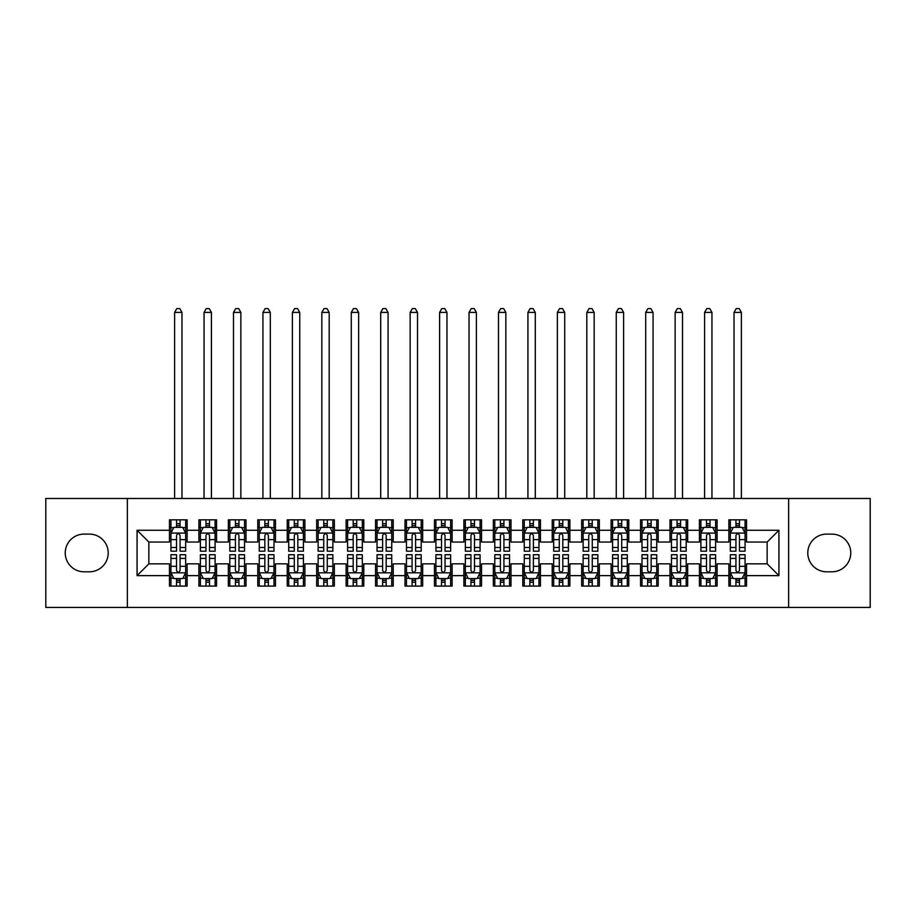<?xml version="1.0" encoding="UTF-8"?>
<svg xmlns="http://www.w3.org/2000/svg" width="916" height="916" viewBox="0 0 916 916"><rect width="100%" height="100%" fill="white"/><g stroke="black" fill="none" stroke-linecap="round" stroke-linejoin="round"><path stroke-width="1.37" d="M788.642 607.423L870.2 607.423L870.2 498.487L788.642 498.487L788.642 607.423L127.358 607.423L127.358 498.487L45.8 498.487L45.8 607.423L127.358 607.423M788.642 498.487L127.358 498.487M137.068 575.626L137.068 530.284L169.46 530.284L169.46 542.054L148.85 542.054L148.85 563.844L137.068 575.626L169.46 575.626L169.46 586.08L187.127 586.08L187.127 575.626L198.898 575.626L198.898 586.08L216.565 586.08L216.565 575.626L228.347 575.626L228.347 586.08L246.015 586.08L246.015 575.626L257.785 575.626L257.785 586.08L275.453 586.08L275.453 575.626L287.235 575.626L287.235 586.08L304.902 586.08L304.902 575.626L316.673 575.626L316.673 586.08L334.34 586.08L334.34 575.626L346.122 575.626L346.122 586.08L363.778 586.08L363.778 575.626L375.56 575.626L375.56 586.08L393.227 586.08L393.227 575.626L404.998 575.626L404.998 586.08L422.665 586.08L422.665 575.626L434.447 575.626L434.447 586.08L452.115 586.08L452.115 575.626L463.885 575.626L463.885 586.08L481.553 586.08L481.553 575.626L493.335 575.626L493.335 586.08L511.002 586.08L511.002 575.626L522.773 575.626L522.773 586.08L540.44 586.08L540.44 575.626L552.222 575.626L552.222 586.08L569.878 586.08L569.878 575.626L581.66 575.626L581.66 586.08L599.327 586.08L599.327 575.626L611.098 575.626L611.098 586.08L628.765 586.08L628.765 575.626L640.547 575.626L640.547 586.08L658.215 586.08L658.215 575.626L669.985 575.626L669.985 586.08L687.653 586.08L687.653 575.626L699.435 575.626L699.435 586.08L717.102 586.08L717.102 575.626L728.873 575.626L728.873 586.08L746.54 586.08L746.54 563.844L767.15 563.844L767.15 542.054L746.54 542.054L746.54 530.284L778.932 530.284L778.932 575.626L746.54 575.626M746.54 530.284L746.54 519.83L728.873 519.83L728.873 530.284L717.102 530.284L717.102 519.83L699.435 519.83L699.435 530.284L687.653 530.284L687.653 519.83L669.985 519.83L669.985 530.284L658.215 530.284L658.215 519.83L640.547 519.83L640.547 530.284L628.765 530.284L628.765 519.83L611.098 519.83L611.098 530.284L599.327 530.284L599.327 519.83L581.66 519.83L581.66 530.284L569.878 530.284L569.878 519.83L552.222 519.83L552.222 530.284L540.44 530.284L540.44 519.83L522.773 519.83L522.773 530.284L511.002 530.284L511.002 519.83L493.335 519.83L493.335 530.284L481.553 530.284L481.553 519.83L463.885 519.83L463.885 530.284L452.115 530.284L452.115 519.83L434.447 519.83L434.447 530.284L422.665 530.284L422.665 519.83L404.998 519.83L404.998 530.284L393.227 530.284L393.227 519.83L375.56 519.83L375.56 530.284L363.778 530.284L363.778 519.83L346.122 519.83L346.122 530.284L334.34 530.284L334.34 519.83L316.673 519.83L316.673 530.284L304.902 530.284L304.902 519.83L287.235 519.83L287.235 530.284L275.453 530.284L275.453 519.83L257.785 519.83L257.785 530.284L246.015 530.284L246.015 519.83L228.347 519.83L228.347 530.284L216.565 530.284L216.565 519.83L198.898 519.83L198.898 530.284L187.127 530.284L187.127 519.83L169.46 519.83L169.46 530.284M717.102 575.626L717.102 563.844L728.873 563.844L728.873 575.626M778.932 530.284L767.15 542.054M687.653 575.626L687.653 563.844L699.435 563.844L699.435 575.626M728.873 530.284L728.873 542.054L717.102 542.054L717.102 530.284M658.215 575.626L658.215 563.844L669.985 563.844L669.985 575.626M699.435 530.284L699.435 542.054L687.653 542.054L687.653 530.284M628.765 575.626L628.765 563.844L640.547 563.844L640.547 575.626M669.985 530.284L669.985 542.054L658.215 542.054L658.215 530.284M599.327 575.626L599.327 563.844L611.098 563.844L611.098 575.626M640.547 530.284L640.547 542.054L628.765 542.054L628.765 530.284M569.878 575.626L569.878 563.844L581.66 563.844L581.66 575.626M611.098 530.284L611.098 542.054L599.327 542.054L599.327 530.284M540.44 575.626L540.44 563.844L552.222 563.844L552.222 575.626M581.66 530.284L581.66 542.054L569.878 542.054L569.878 530.284M511.002 575.626L511.002 563.844L522.773 563.844L522.773 575.626M552.222 530.284L552.222 542.054L540.44 542.054L540.44 530.284M481.553 575.626L481.553 563.844L493.335 563.844L493.335 575.626M522.773 530.284L522.773 542.054L511.002 542.054L511.002 530.284M452.115 575.626L452.115 563.844L463.885 563.844L463.885 575.626M493.335 530.284L493.335 542.054L481.553 542.054L481.553 530.284M422.665 575.626L422.665 563.844L434.447 563.844L434.447 575.626M463.885 530.284L463.885 542.054L452.115 542.054L452.115 530.284M393.227 575.626L393.227 563.844L404.998 563.844L404.998 575.626M434.447 530.284L434.447 542.054L422.665 542.054L422.665 530.284M363.778 575.626L363.778 563.844L375.56 563.844L375.56 575.626M404.998 530.284L404.998 542.054L393.227 542.054L393.227 530.284M334.34 575.626L334.34 563.844L346.122 563.844L346.122 575.626M375.56 530.284L375.56 542.054L363.778 542.054L363.778 530.284M304.902 575.626L304.902 563.844L316.673 563.844L316.673 575.626M346.122 530.284L346.122 542.054L334.34 542.054L334.34 530.284M275.453 575.626L275.453 563.844L287.235 563.844L287.235 575.626M316.673 530.284L316.673 542.054L304.902 542.054L304.902 530.284M246.015 575.626L246.015 563.844L257.785 563.844L257.785 575.626M287.235 530.284L287.235 542.054L275.453 542.054L275.453 530.284M216.565 575.626L216.565 563.844L228.347 563.844L228.347 575.626M257.785 530.284L257.785 542.054L246.015 542.054L246.015 530.284M187.127 575.626L187.127 563.844L198.898 563.844L198.898 575.626M228.347 530.284L228.347 542.054L216.565 542.054L216.565 530.284M148.85 563.844L169.46 563.844L169.46 575.626M198.898 530.284L198.898 542.054L187.127 542.054L187.127 530.284M728.873 527.192L730.35 527.192M745.063 527.192L746.54 527.192M699.435 527.192L700.9 527.192M715.625 527.192L717.102 527.192M669.985 527.192L671.462 527.192M686.187 527.192L687.653 527.192M640.547 527.192L642.013 527.192M656.738 527.192L658.215 527.192M611.098 527.192L612.575 527.192M627.3 527.192L628.765 527.192M581.66 527.192L583.137 527.192M597.85 527.192L599.327 527.192M552.222 527.192L553.688 527.192M568.412 527.192L569.878 527.192M522.773 527.192L524.25 527.192M538.963 527.192L540.44 527.192M493.335 527.192L494.8 527.192M509.525 527.192L511.002 527.192M463.885 527.192L465.362 527.192M480.087 527.192L481.553 527.192M434.447 527.192L435.913 527.192M450.638 527.192L452.115 527.192M404.998 527.192L406.475 527.192M421.2 527.192L422.665 527.192M375.56 527.192L377.037 527.192M391.75 527.192L393.227 527.192M346.122 527.192L347.588 527.192M362.312 527.192L363.778 527.192M316.673 527.192L318.15 527.192M332.863 527.192L334.34 527.192M287.235 527.192L288.7 527.192M303.425 527.192L304.902 527.192M257.785 527.192L259.262 527.192M273.987 527.192L275.453 527.192M228.347 527.192L229.813 527.192M244.538 527.192L246.015 527.192M198.898 527.192L200.375 527.192M215.1 527.192L216.565 527.192M169.46 527.192L170.937 527.192M185.65 527.192L187.127 527.192M169.46 578.717L170.937 578.717M185.65 578.717L187.127 578.717M198.898 578.717L200.375 578.717M215.1 578.717L216.565 578.717M228.347 578.717L229.813 578.717M244.538 578.717L246.015 578.717M257.785 578.717L259.262 578.717M273.987 578.717L275.453 578.717M287.235 578.717L288.7 578.717M303.425 578.717L304.902 578.717M316.673 578.717L318.15 578.717M332.863 578.717L334.34 578.717M346.122 578.717L347.588 578.717M362.312 578.717L363.778 578.717M375.56 578.717L377.037 578.717M391.75 578.717L393.227 578.717M404.998 578.717L406.475 578.717M421.2 578.717L422.665 578.717M434.447 578.717L435.913 578.717M450.638 578.717L452.115 578.717M463.885 578.717L465.362 578.717M480.087 578.717L481.553 578.717M493.335 578.717L494.8 578.717M509.525 578.717L511.002 578.717M522.773 578.717L524.25 578.717M538.963 578.717L540.44 578.717M552.222 578.717L553.688 578.717M568.412 578.717L569.878 578.717M581.66 578.717L583.137 578.717M597.85 578.717L599.327 578.717M611.098 578.717L612.575 578.717M627.3 578.717L628.765 578.717M640.547 578.717L642.013 578.717M656.738 578.717L658.215 578.717M669.985 578.717L671.462 578.717M686.187 578.717L687.653 578.717M699.435 578.717L700.9 578.717M715.625 578.717L717.102 578.717M728.873 578.717L730.35 578.717M745.063 578.717L746.54 578.717M137.068 530.284L148.85 542.054M767.15 563.844L778.932 575.626M84.077 534.108A18.847 18.847 0 0 0 65.231 552.955A18.847 18.847 0 0 0 84.077 571.802L89.379 571.802A18.847 18.847 0 0 0 108.214 552.955A18.847 18.847 0 0 0 89.379 534.108L84.077 534.108M831.923 571.802A18.847 18.847 0 0 0 850.769 552.955A18.847 18.847 0 0 0 831.923 534.108L826.621 534.108A18.847 18.847 0 0 0 807.786 552.955A18.847 18.847 0 0 0 826.621 571.802L831.923 571.802M180.063 523.654L176.525 523.654M185.65 547.493L180.063 547.493L180.063 551.192L185.65 551.192L185.65 533.226L182.708 527.341L173.88 527.341L170.937 533.226L170.937 551.192L176.525 551.192L176.525 547.493L170.937 547.493M170.937 533.226L170.937 519.83M185.65 533.226L185.65 519.83M176.525 527.341L176.525 519.83M180.063 519.83L180.063 527.341M180.063 547.493L180.063 535.436C178.883 533.169 177.704 533.169 176.525 535.436L176.525 547.493M180.063 527.192L176.525 527.192M181.975 498.487L181.975 312.402L174.613 312.402L174.613 498.487M174.613 312.402L176.822 308.577L179.765 308.577L181.975 312.402M176.525 582.244L180.063 582.244M170.937 558.417L176.525 558.417L176.525 554.718L170.937 554.718L170.937 572.683L173.88 578.568L182.708 578.568L185.65 572.683L185.65 554.718L180.063 554.718L180.063 558.417L185.65 558.417M185.65 572.683L185.65 586.08M170.937 572.683L170.937 586.08M180.063 578.568L180.063 586.08M176.525 586.08L176.525 578.568M176.525 558.417L176.525 570.473C177.704 572.74 178.883 572.74 180.063 570.473L180.063 558.417M176.525 578.717L180.063 578.717M209.501 523.654L205.974 523.654M215.1 547.493L209.501 547.493L209.501 551.192L215.1 551.192L215.1 533.226L212.157 527.341L203.318 527.341L200.375 533.226L200.375 551.192L205.974 551.192L205.974 547.493L200.375 547.493M200.375 533.226L200.375 519.83M215.1 533.226L215.1 519.83M205.974 527.341L205.974 519.83M209.501 519.83L209.501 527.341M209.501 547.493L209.501 535.436C208.321 533.169 207.153 533.169 205.974 535.436L205.974 547.493M209.501 527.192L205.974 527.192M211.413 498.487L211.413 312.402L204.05 312.402L204.05 498.487M204.05 312.402L206.26 308.577L209.203 308.577L211.413 312.402M238.95 523.654L235.412 523.654M244.538 547.493L238.95 547.493L238.95 551.192L244.538 551.192L244.538 533.226L241.595 527.341L232.767 527.341L229.813 533.226L229.813 551.192L235.412 551.192L235.412 547.493L229.813 547.493M229.813 533.226L229.813 519.83M244.538 533.226L244.538 519.83M235.412 527.341L235.412 519.83M238.95 519.83L238.95 527.341M238.95 547.493L238.95 535.436C237.771 533.169 236.591 533.169 235.412 535.436L235.412 547.493M238.95 527.192L235.412 527.192M240.862 498.487L240.862 312.402L233.5 312.402L233.5 498.487M233.5 312.402L235.71 308.577L238.652 308.577L240.862 312.402M205.974 582.244L209.501 582.244M200.375 558.417L205.974 558.417L205.974 554.718L200.375 554.718L200.375 572.683L203.318 578.568L212.157 578.568L215.1 572.683L215.1 554.718L209.501 554.718L209.501 558.417L215.1 558.417M215.1 572.683L215.1 586.08M200.375 572.683L200.375 586.08M209.501 578.568L209.501 586.08M205.974 586.08L205.974 578.568M205.974 558.417L205.974 570.473C207.142 572.74 208.321 572.74 209.501 570.473L209.501 558.417M205.974 578.717L209.501 578.717M235.412 582.244L238.95 582.244M229.813 558.417L235.412 558.417L235.412 554.718L229.813 554.718L229.813 572.683L232.767 578.568L241.595 578.568L244.538 572.683L244.538 554.718L238.95 554.718L238.95 558.417L244.538 558.417M244.538 572.683L244.538 586.08M229.813 572.683L229.813 586.08M238.95 578.568L238.95 586.08M235.412 586.08L235.412 578.568M235.412 558.417L235.412 570.473C236.591 572.74 237.771 572.74 238.95 570.473L238.95 558.417M235.412 578.717L238.95 578.717M268.388 523.654L264.85 523.654M273.987 547.493L268.388 547.493L268.388 551.192L273.987 551.192L273.987 533.226L271.033 527.341L262.205 527.341L259.262 533.226L259.262 551.192L264.85 551.192L264.85 547.493L259.262 547.493M259.262 533.226L259.262 519.83M273.987 533.226L273.987 519.83M264.85 527.341L264.85 519.83M268.388 519.83L268.388 527.341M268.388 547.493L268.388 535.436C267.209 533.169 266.029 533.169 264.85 535.436L264.85 547.493M268.388 527.192L264.85 527.192M270.3 498.487L270.3 312.402L262.938 312.402L262.938 498.487M262.938 312.402L265.148 308.577L268.09 308.577L270.3 312.402M297.826 523.654L294.299 523.654M303.425 547.493L297.826 547.493L297.826 551.192L303.425 551.192L303.425 533.226L300.482 527.341L291.643 527.341L288.7 533.226L288.7 551.192L294.299 551.192L294.299 547.493L288.7 547.493M288.7 533.226L288.7 519.83M303.425 533.226L303.425 519.83M294.299 527.341L294.299 519.83M297.826 519.83L297.826 527.341M297.826 547.493L297.826 535.436C296.658 533.169 295.479 533.169 294.299 535.436L294.299 547.493M297.826 527.192L294.299 527.192M299.75 498.487L299.75 312.402L292.387 312.402L292.387 498.487M292.387 312.402L294.597 308.577L297.54 308.577L299.75 312.402M264.85 582.244L268.388 582.244M259.262 558.417L264.85 558.417L264.85 554.718L259.262 554.718L259.262 572.683L262.205 578.568L271.033 578.568L273.987 572.683L273.987 554.718L268.388 554.718L268.388 558.417L273.987 558.417M273.987 572.683L273.987 586.08M259.262 572.683L259.262 586.08M268.388 578.568L268.388 586.08M264.85 586.08L264.85 578.568M264.85 558.417L264.85 570.473C266.029 572.74 267.209 572.74 268.388 570.473L268.388 558.417M264.85 578.717L268.388 578.717M294.299 582.244L297.826 582.244M288.7 558.417L294.299 558.417L294.299 554.718L288.7 554.718L288.7 572.683L291.643 578.568L300.482 578.568L303.425 572.683L303.425 554.718L297.826 554.718L297.826 558.417L303.425 558.417M303.425 572.683L303.425 586.08M288.7 572.683L288.7 586.08M297.826 578.568L297.826 586.08M294.299 586.08L294.299 578.568M294.299 558.417L294.299 570.473C295.479 572.74 296.647 572.74 297.826 570.473L297.826 558.417M294.299 578.717L297.826 578.717M327.275 523.654L323.737 523.654M332.863 547.493L327.275 547.493L327.275 551.192L332.863 551.192L332.863 533.226L329.92 527.341L321.092 527.341L318.15 533.226L318.15 551.192L323.737 551.192L323.737 547.493L318.15 547.493M318.15 533.226L318.15 519.83M332.863 533.226L332.863 519.83M323.737 527.341L323.737 519.83M327.275 519.83L327.275 527.341M327.275 547.493L327.275 535.436C326.096 533.169 324.917 533.169 323.737 535.436L323.737 547.493M327.275 527.192L323.737 527.192M329.188 498.487L329.188 312.402L321.825 312.402L321.825 498.487M321.825 312.402L324.035 308.577L326.978 308.577L329.188 312.402M323.737 582.244L327.275 582.244M318.15 558.417L323.737 558.417L323.737 554.718L318.15 554.718L318.15 572.683L321.092 578.568L329.92 578.568L332.863 572.683L332.863 554.718L327.275 554.718L327.275 558.417L332.863 558.417M332.863 572.683L332.863 586.08M318.15 572.683L318.15 586.08M327.275 578.568L327.275 586.08M323.737 586.08L323.737 578.568M323.737 558.417L323.737 570.473C324.917 572.74 326.096 572.74 327.275 570.473L327.275 558.417M323.737 578.717L327.275 578.717M356.713 523.654L353.187 523.654M362.312 547.493L356.713 547.493L356.713 551.192L362.312 551.192L362.312 533.226L359.37 527.341L350.53 527.341L347.588 533.226L347.588 551.192L353.187 551.192L353.187 547.493L347.588 547.493M347.588 533.226L347.588 519.83M362.312 533.226L362.312 519.83M353.187 527.341L353.187 519.83M356.713 519.83L356.713 527.341M356.713 547.493L356.713 535.436C355.545 533.169 354.366 533.169 353.187 535.436L353.187 547.493M356.713 527.192L353.187 527.192M358.625 498.487L358.625 312.402L351.275 312.402L351.275 498.487M351.275 312.402L353.473 308.577L356.427 308.577L358.625 312.402M353.187 582.244L356.713 582.244M347.588 558.417L353.187 558.417L353.187 554.718L347.588 554.718L347.588 572.683L350.53 578.568L359.37 578.568L362.312 572.683L362.312 554.718L356.713 554.718L356.713 558.417L362.312 558.417M362.312 572.683L362.312 586.08M347.588 572.683L347.588 586.08M356.713 578.568L356.713 586.08M353.187 586.08L353.187 578.568M353.187 558.417L353.187 570.473C354.355 572.74 355.534 572.74 356.713 570.473L356.713 558.417M353.187 578.717L356.713 578.717M386.163 523.654L382.625 523.654M391.75 547.493L386.163 547.493L386.163 551.192L391.75 551.192L391.75 533.226L388.808 527.341L379.98 527.341L377.037 533.226L377.037 551.192L382.625 551.192L382.625 547.493L377.037 547.493M377.037 533.226L377.037 519.83M391.75 533.226L391.75 519.83M382.625 527.341L382.625 519.83M386.163 519.83L386.163 527.341M386.163 547.493L386.163 535.436C384.983 533.169 383.804 533.169 382.625 535.436L382.625 547.493M386.163 527.192L382.625 527.192M388.075 498.487L388.075 312.402L380.713 312.402L380.713 498.487M380.713 312.402L382.922 308.577L385.865 308.577L388.075 312.402M382.625 582.244L386.163 582.244M377.037 558.417L382.625 558.417L382.625 554.718L377.037 554.718L377.037 572.683L379.98 578.568L388.808 578.568L391.75 572.683L391.75 554.718L386.163 554.718L386.163 558.417L391.75 558.417M391.75 572.683L391.75 586.08M377.037 572.683L377.037 586.08M386.163 578.568L386.163 586.08M382.625 586.08L382.625 578.568M382.625 558.417L382.625 570.473C383.804 572.74 384.983 572.74 386.163 570.473L386.163 558.417M382.625 578.717L386.163 578.717M415.601 523.654L412.074 523.654M421.2 547.493L415.601 547.493L415.601 551.192L421.2 551.192L421.2 533.226L418.257 527.341L409.418 527.341L406.475 533.226L406.475 551.192L412.074 551.192L412.074 547.493L406.475 547.493M406.475 533.226L406.475 519.83M421.2 533.226L421.2 519.83M412.074 527.341L412.074 519.83M415.601 519.83L415.601 527.341M415.601 547.493L415.601 535.436C414.421 533.169 413.253 533.169 412.074 535.436L412.074 547.493M415.601 527.192L412.074 527.192M417.513 498.487L417.513 312.402L410.15 312.402L410.15 498.487M410.15 312.402L412.36 308.577L415.303 308.577L417.513 312.402M412.074 582.244L415.601 582.244M406.475 558.417L412.074 558.417L412.074 554.718L406.475 554.718L406.475 572.683L409.418 578.568L418.257 578.568L421.2 572.683L421.2 554.718L415.601 554.718L415.601 558.417L421.2 558.417M421.2 572.683L421.2 586.08M406.475 572.683L406.475 586.08M415.601 578.568L415.601 586.08M412.074 586.08L412.074 578.568M412.074 558.417L412.074 570.473C413.242 572.74 414.421 572.74 415.601 570.473L415.601 558.417M412.074 578.717L415.601 578.717M445.05 523.654L441.512 523.654M450.638 547.493L445.05 547.493L445.05 551.192L450.638 551.192L450.638 533.226L447.695 527.341L438.867 527.341L435.913 533.226L435.913 551.192L441.512 551.192L441.512 547.493L435.913 547.493M435.913 533.226L435.913 519.83M450.638 533.226L450.638 519.83M441.512 527.341L441.512 519.83M445.05 519.83L445.05 527.341M445.05 547.493L445.05 535.436C443.871 533.169 442.691 533.169 441.512 535.436L441.512 547.493M445.05 527.192L441.512 527.192M446.962 498.487L446.962 312.402L439.6 312.402L439.6 498.487M439.6 312.402L441.81 308.577L444.752 308.577L446.962 312.402M441.512 582.244L445.05 582.244M435.913 558.417L441.512 558.417L441.512 554.718L435.913 554.718L435.913 572.683L438.867 578.568L447.695 578.568L450.638 572.683L450.638 554.718L445.05 554.718L445.05 558.417L450.638 558.417M450.638 572.683L450.638 586.08M435.913 572.683L435.913 586.08M445.05 578.568L445.05 586.08M441.512 586.08L441.512 578.568M441.512 558.417L441.512 570.473C442.691 572.74 443.871 572.74 445.05 570.473L445.05 558.417M441.512 578.717L445.05 578.717M474.488 523.654L470.95 523.654M480.087 547.493L474.488 547.493L474.488 551.192L480.087 551.192L480.087 533.226L477.133 527.341L468.305 527.341L465.362 533.226L465.362 551.192L470.95 551.192L470.95 547.493L465.362 547.493M465.362 533.226L465.362 519.83M480.087 533.226L480.087 519.83M470.95 527.341L470.95 519.83M474.488 519.83L474.488 527.341M474.488 547.493L474.488 535.436C473.309 533.169 472.129 533.169 470.95 535.436L470.95 547.493M474.488 527.192L470.95 527.192M476.4 498.487L476.4 312.402L469.038 312.402L469.038 498.487M469.038 312.402L471.248 308.577L474.19 308.577L476.4 312.402M470.95 582.244L474.488 582.244M465.362 558.417L470.95 558.417L470.95 554.718L465.362 554.718L465.362 572.683L468.305 578.568L477.133 578.568L480.087 572.683L480.087 554.718L474.488 554.718L474.488 558.417L480.087 558.417M480.087 572.683L480.087 586.08M465.362 572.683L465.362 586.08M474.488 578.568L474.488 586.08M470.95 586.08L470.95 578.568M470.95 558.417L470.95 570.473C472.129 572.74 473.309 572.74 474.488 570.473L474.488 558.417M470.95 578.717L474.488 578.717M503.926 523.654L500.399 523.654M509.525 547.493L503.926 547.493L503.926 551.192L509.525 551.192L509.525 533.226L506.582 527.341L497.743 527.341L494.8 533.226L494.8 551.192L500.399 551.192L500.399 547.493L494.8 547.493M494.8 533.226L494.8 519.83M509.525 533.226L509.525 519.83M500.399 527.341L500.399 519.83M503.926 519.83L503.926 527.341M503.926 547.493L503.926 535.436C502.758 533.169 501.579 533.169 500.399 535.436L500.399 547.493M503.926 527.192L500.399 527.192M505.85 498.487L505.85 312.402L498.487 312.402L498.487 498.487M498.487 312.402L500.697 308.577L503.64 308.577L505.85 312.402M500.399 582.244L503.926 582.244M494.8 558.417L500.399 558.417L500.399 554.718L494.8 554.718L494.8 572.683L497.743 578.568L506.582 578.568L509.525 572.683L509.525 554.718L503.926 554.718L503.926 558.417L509.525 558.417M509.525 572.683L509.525 586.08M494.8 572.683L494.8 586.08M503.926 578.568L503.926 586.08M500.399 586.08L500.399 578.568M500.399 558.417L500.399 570.473C501.579 572.74 502.747 572.74 503.926 570.473L503.926 558.417M500.399 578.717L503.926 578.717M533.375 523.654L529.837 523.654M538.963 547.493L533.375 547.493L533.375 551.192L538.963 551.192L538.963 533.226L536.02 527.341L527.192 527.341L524.25 533.226L524.25 551.192L529.837 551.192L529.837 547.493L524.25 547.493M524.25 533.226L524.25 519.83M538.963 533.226L538.963 519.83M529.837 527.341L529.837 519.83M533.375 519.83L533.375 527.341M533.375 547.493L533.375 535.436C532.196 533.169 531.017 533.169 529.837 535.436L529.837 547.493M533.375 527.192L529.837 527.192M535.288 498.487L535.288 312.402L527.925 312.402L527.925 498.487M527.925 312.402L530.135 308.577L533.078 308.577L535.288 312.402M529.837 582.244L533.375 582.244M524.25 558.417L529.837 558.417L529.837 554.718L524.25 554.718L524.25 572.683L527.192 578.568L536.02 578.568L538.963 572.683L538.963 554.718L533.375 554.718L533.375 558.417L538.963 558.417M538.963 572.683L538.963 586.08M524.25 572.683L524.25 586.08M533.375 578.568L533.375 586.08M529.837 586.08L529.837 578.568M529.837 558.417L529.837 570.473C531.017 572.74 532.196 572.74 533.375 570.473L533.375 558.417M529.837 578.717L533.375 578.717M562.813 523.654L559.287 523.654M568.412 547.493L562.813 547.493L562.813 551.192L568.412 551.192L568.412 533.226L565.47 527.341L556.63 527.341L553.688 533.226L553.688 551.192L559.287 551.192L559.287 547.493L553.688 547.493M553.688 533.226L553.688 519.83M568.412 533.226L568.412 519.83M559.287 527.341L559.287 519.83M562.813 519.83L562.813 527.341M562.813 547.493L562.813 535.436C561.645 533.169 560.466 533.169 559.287 535.436L559.287 547.493M562.813 527.192L559.287 527.192M564.725 498.487L564.725 312.402L557.375 312.402L557.375 498.487M557.375 312.402L559.573 308.577L562.527 308.577L564.725 312.402M559.287 582.244L562.813 582.244M553.688 558.417L559.287 558.417L559.287 554.718L553.688 554.718L553.688 572.683L556.63 578.568L565.47 578.568L568.412 572.683L568.412 554.718L562.813 554.718L562.813 558.417L568.412 558.417M568.412 572.683L568.412 586.08M553.688 572.683L553.688 586.08M562.813 578.568L562.813 586.08M559.287 586.08L559.287 578.568M559.287 558.417L559.287 570.473C560.455 572.74 561.634 572.74 562.813 570.473L562.813 558.417M559.287 578.717L562.813 578.717M592.263 523.654L588.725 523.654M597.85 547.493L592.263 547.493L592.263 551.192L597.85 551.192L597.85 533.226L594.908 527.341L586.08 527.341L583.137 533.226L583.137 551.192L588.725 551.192L588.725 547.493L583.137 547.493M583.137 533.226L583.137 519.83M597.85 533.226L597.85 519.83M588.725 527.341L588.725 519.83M592.263 519.83L592.263 527.341M592.263 547.493L592.263 535.436C591.083 533.169 589.904 533.169 588.725 535.436L588.725 547.493M592.263 527.192L588.725 527.192M594.175 498.487L594.175 312.402L586.812 312.402L586.812 498.487M586.812 312.402L589.022 308.577L591.965 308.577L594.175 312.402M588.725 582.244L592.263 582.244M583.137 558.417L588.725 558.417L588.725 554.718L583.137 554.718L583.137 572.683L586.08 578.568L594.908 578.568L597.85 572.683L597.85 554.718L592.263 554.718L592.263 558.417L597.85 558.417M597.85 572.683L597.85 586.08M583.137 572.683L583.137 586.08M592.263 578.568L592.263 586.08M588.725 586.08L588.725 578.568M588.725 558.417L588.725 570.473C589.904 572.74 591.083 572.74 592.263 570.473L592.263 558.417M588.725 578.717L592.263 578.717M621.701 523.654L618.174 523.654M627.3 547.493L621.701 547.493L621.701 551.192L627.3 551.192L627.3 533.226L624.357 527.341L615.518 527.341L612.575 533.226L612.575 551.192L618.174 551.192L618.174 547.493L612.575 547.493M612.575 533.226L612.575 519.83M627.3 533.226L627.3 519.83M618.174 527.341L618.174 519.83M621.701 519.83L621.701 527.341M621.701 547.493L621.701 535.436C620.521 533.169 619.353 533.169 618.174 535.436L618.174 547.493M621.701 527.192L618.174 527.192M623.613 498.487L623.613 312.402L616.25 312.402L616.25 498.487M616.25 312.402L618.46 308.577L621.403 308.577L623.613 312.402M618.174 582.244L621.701 582.244M612.575 558.417L618.174 558.417L618.174 554.718L612.575 554.718L612.575 572.683L615.518 578.568L624.357 578.568L627.3 572.683L627.3 554.718L621.701 554.718L621.701 558.417L627.3 558.417M627.3 572.683L627.3 586.08M612.575 572.683L612.575 586.08M621.701 578.568L621.701 586.08M618.174 586.08L618.174 578.568M618.174 558.417L618.174 570.473C619.342 572.74 620.521 572.74 621.701 570.473L621.701 558.417M618.174 578.717L621.701 578.717M651.15 523.654L647.612 523.654M656.738 547.493L651.15 547.493L651.15 551.192L656.738 551.192L656.738 533.226L653.795 527.341L644.967 527.341L642.013 533.226L642.013 551.192L647.612 551.192L647.612 547.493L642.013 547.493M642.013 533.226L642.013 519.83M656.738 533.226L656.738 519.83M647.612 527.341L647.612 519.83M651.15 519.83L651.15 527.341M651.15 547.493L651.15 535.436C649.971 533.169 648.791 533.169 647.612 535.436L647.612 547.493M651.15 527.192L647.612 527.192M653.062 498.487L653.062 312.402L645.7 312.402L645.7 498.487M645.7 312.402L647.91 308.577L650.852 308.577L653.062 312.402M647.612 582.244L651.15 582.244M642.013 558.417L647.612 558.417L647.612 554.718L642.013 554.718L642.013 572.683L644.967 578.568L653.795 578.568L656.738 572.683L656.738 554.718L651.15 554.718L651.15 558.417L656.738 558.417M656.738 572.683L656.738 586.08M642.013 572.683L642.013 586.08M651.15 578.568L651.15 586.08M647.612 586.08L647.612 578.568M647.612 558.417L647.612 570.473C648.791 572.74 649.971 572.74 651.15 570.473L651.15 558.417M647.612 578.717L651.15 578.717M680.588 523.654L677.05 523.654M686.187 547.493L680.588 547.493L680.588 551.192L686.187 551.192L686.187 533.226L683.233 527.341L674.405 527.341L671.462 533.226L671.462 551.192L677.05 551.192L677.05 547.493L671.462 547.493M671.462 533.226L671.462 519.83M686.187 533.226L686.187 519.83M677.05 527.341L677.05 519.83M680.588 519.83L680.588 527.341M680.588 547.493L680.588 535.436C679.409 533.169 678.229 533.169 677.05 535.436L677.05 547.493M680.588 527.192L677.05 527.192M682.5 498.487L682.5 312.402L675.138 312.402L675.138 498.487M675.138 312.402L677.348 308.577L680.29 308.577L682.5 312.402M677.05 582.244L680.588 582.244M671.462 558.417L677.05 558.417L677.05 554.718L671.462 554.718L671.462 572.683L674.405 578.568L683.233 578.568L686.187 572.683L686.187 554.718L680.588 554.718L680.588 558.417L686.187 558.417M686.187 572.683L686.187 586.08M671.462 572.683L671.462 586.08M680.588 578.568L680.588 586.08M677.05 586.08L677.05 578.568M677.05 558.417L677.05 570.473C678.229 572.74 679.409 572.74 680.588 570.473L680.588 558.417M677.05 578.717L680.588 578.717M710.026 523.654L706.499 523.654M715.625 547.493L710.026 547.493L710.026 551.192L715.625 551.192L715.625 533.226L712.682 527.341L703.843 527.341L700.9 533.226L700.9 551.192L706.499 551.192L706.499 547.493L700.9 547.493M700.9 533.226L700.9 519.83M715.625 533.226L715.625 519.83M706.499 527.341L706.499 519.83M710.026 519.83L710.026 527.341M710.026 547.493L710.026 535.436C708.858 533.169 707.679 533.169 706.499 535.436L706.499 547.493M710.026 527.192L706.499 527.192M711.95 498.487L711.95 312.402L704.587 312.402L704.587 498.487M704.587 312.402L706.797 308.577L709.74 308.577L711.95 312.402M706.499 582.244L710.026 582.244M700.9 558.417L706.499 558.417L706.499 554.718L700.9 554.718L700.9 572.683L703.843 578.568L712.682 578.568L715.625 572.683L715.625 554.718L710.026 554.718L710.026 558.417L715.625 558.417M715.625 572.683L715.625 586.08M700.9 572.683L700.9 586.08M710.026 578.568L710.026 586.08M706.499 586.08L706.499 578.568M706.499 558.417L706.499 570.473C707.679 572.74 708.847 572.74 710.026 570.473L710.026 558.417M706.499 578.717L710.026 578.717M739.475 523.654L735.937 523.654M745.063 547.493L739.475 547.493L739.475 551.192L745.063 551.192L745.063 533.226L742.12 527.341L733.292 527.341L730.35 533.226L730.35 551.192L735.937 551.192L735.937 547.493L730.35 547.493M730.35 533.226L730.35 519.83M745.063 533.226L745.063 519.83M735.937 527.341L735.937 519.83M739.475 519.83L739.475 527.341M739.475 547.493L739.475 535.436C738.296 533.169 737.117 533.169 735.937 535.436L735.937 547.493M739.475 527.192L735.937 527.192M741.388 498.487L741.388 312.402L734.025 312.402L734.025 498.487M734.025 312.402L736.235 308.577L739.178 308.577L741.388 312.402M735.937 582.244L739.475 582.244M730.35 558.417L735.937 558.417L735.937 554.718L730.35 554.718L730.35 572.683L733.292 578.568L742.12 578.568L745.063 572.683L745.063 554.718L739.475 554.718L739.475 558.417L745.063 558.417M745.063 572.683L745.063 586.08M730.35 572.683L730.35 586.08M739.475 578.568L739.475 586.08M735.937 586.08L735.937 578.568M735.937 558.417L735.937 570.473C737.117 572.74 738.296 572.74 739.475 570.473L739.475 558.417M735.937 578.717L739.475 578.717M185.582 533.078L171.006 533.078M170.937 527.696L173.696 527.696M182.891 527.696L185.65 527.696M176.525 539.604L170.937 539.604M185.65 539.604L180.063 539.604M180.063 525.532L176.525 525.532M171.006 572.832L185.582 572.832M185.65 578.214L182.891 578.214M173.696 578.214L170.937 578.214M180.063 566.306L185.65 566.306M170.937 566.306L176.525 566.306M176.525 580.378L180.063 580.378M215.02 533.078L200.444 533.078M200.375 527.696L203.146 527.696M212.329 527.696L215.1 527.696M205.974 539.604L200.375 539.604M215.1 539.604L209.501 539.604M209.501 525.532L205.974 525.532M244.469 533.078L229.893 533.078M229.813 527.696L232.584 527.696M241.767 527.696L244.538 527.696M235.412 539.604L229.813 539.604M244.538 539.604L238.95 539.604M238.95 525.532L235.412 525.532M200.444 572.832L215.02 572.832M215.1 578.214L212.329 578.214M203.146 578.214L200.375 578.214M209.501 566.306L215.1 566.306M200.375 566.306L205.974 566.306M205.974 580.378L209.501 580.378M229.893 572.832L244.469 572.832M244.538 578.214L241.767 578.214M232.584 578.214L229.813 578.214M238.95 566.306L244.538 566.306M229.813 566.306L235.412 566.306M235.412 580.378L238.95 580.378M273.907 533.078L259.331 533.078M259.262 527.696L262.033 527.696M271.216 527.696L273.987 527.696M264.85 539.604L259.262 539.604M273.987 539.604L268.388 539.604M268.388 525.532L264.85 525.532M303.356 533.078L288.78 533.078M288.7 527.696L291.471 527.696M300.654 527.696L303.425 527.696M294.299 539.604L288.7 539.604M303.425 539.604L297.826 539.604M297.826 525.532L294.299 525.532M259.331 572.832L273.907 572.832M273.987 578.214L271.216 578.214M262.033 578.214L259.262 578.214M268.388 566.306L273.987 566.306M259.262 566.306L264.85 566.306M264.85 580.378L268.388 580.378M288.78 572.832L303.356 572.832M303.425 578.214L300.654 578.214M291.471 578.214L288.7 578.214M297.826 566.306L303.425 566.306M288.7 566.306L294.299 566.306M294.299 580.378L297.826 580.378M332.794 533.078L318.218 533.078M318.15 527.696L320.909 527.696M330.103 527.696L332.863 527.696M323.737 539.604L318.15 539.604M332.863 539.604L327.275 539.604M327.275 525.532L323.737 525.532M318.218 572.832L332.794 572.832M332.863 578.214L330.103 578.214M320.909 578.214L318.15 578.214M327.275 566.306L332.863 566.306M318.15 566.306L323.737 566.306M323.737 580.378L327.275 580.378M362.232 533.078L347.668 533.078M347.588 527.696L350.359 527.696M359.541 527.696L362.312 527.696M353.187 539.604L347.588 539.604M362.312 539.604L356.713 539.604M356.713 525.532L353.187 525.532M347.668 572.832L362.232 572.832M362.312 578.214L359.541 578.214M350.359 578.214L347.588 578.214M356.713 566.306L362.312 566.306M347.588 566.306L353.187 566.306M353.187 580.378L356.713 580.378M391.682 533.078L377.106 533.078M377.037 527.696L379.796 527.696M388.991 527.696L391.75 527.696M382.625 539.604L377.037 539.604M391.75 539.604L386.163 539.604M386.163 525.532L382.625 525.532M377.106 572.832L391.682 572.832M391.75 578.214L388.991 578.214M379.796 578.214L377.037 578.214M386.163 566.306L391.75 566.306M377.037 566.306L382.625 566.306M382.625 580.378L386.163 580.378M421.12 533.078L406.544 533.078M406.475 527.696L409.246 527.696M418.429 527.696L421.2 527.696M412.074 539.604L406.475 539.604M421.2 539.604L415.601 539.604M415.601 525.532L412.074 525.532M406.544 572.832L421.12 572.832M421.2 578.214L418.429 578.214M409.246 578.214L406.475 578.214M415.601 566.306L421.2 566.306M406.475 566.306L412.074 566.306M412.074 580.378L415.601 580.378M450.569 533.078L435.993 533.078M435.913 527.696L438.684 527.696M447.867 527.696L450.638 527.696M441.512 539.604L435.913 539.604M450.638 539.604L445.05 539.604M445.05 525.532L441.512 525.532M435.993 572.832L450.569 572.832M450.638 578.214L447.867 578.214M438.684 578.214L435.913 578.214M445.05 566.306L450.638 566.306M435.913 566.306L441.512 566.306M441.512 580.378L445.05 580.378M480.007 533.078L465.431 533.078M465.362 527.696L468.133 527.696M477.316 527.696L480.087 527.696M470.95 539.604L465.362 539.604M480.087 539.604L474.488 539.604M474.488 525.532L470.95 525.532M465.431 572.832L480.007 572.832M480.087 578.214L477.316 578.214M468.133 578.214L465.362 578.214M474.488 566.306L480.087 566.306M465.362 566.306L470.95 566.306M470.95 580.378L474.488 580.378M509.456 533.078L494.88 533.078M494.8 527.696L497.571 527.696M506.754 527.696L509.525 527.696M500.399 539.604L494.8 539.604M509.525 539.604L503.926 539.604M503.926 525.532L500.399 525.532M494.88 572.832L509.456 572.832M509.525 578.214L506.754 578.214M497.571 578.214L494.8 578.214M503.926 566.306L509.525 566.306M494.8 566.306L500.399 566.306M500.399 580.378L503.926 580.378M538.894 533.078L524.318 533.078M524.25 527.696L527.009 527.696M536.204 527.696L538.963 527.696M529.837 539.604L524.25 539.604M538.963 539.604L533.375 539.604M533.375 525.532L529.837 525.532M524.318 572.832L538.894 572.832M538.963 578.214L536.204 578.214M527.009 578.214L524.25 578.214M533.375 566.306L538.963 566.306M524.25 566.306L529.837 566.306M529.837 580.378L533.375 580.378M568.332 533.078L553.768 533.078M553.688 527.696L556.459 527.696M565.641 527.696L568.412 527.696M559.287 539.604L553.688 539.604M568.412 539.604L562.813 539.604M562.813 525.532L559.287 525.532M553.768 572.832L568.332 572.832M568.412 578.214L565.641 578.214M556.459 578.214L553.688 578.214M562.813 566.306L568.412 566.306M553.688 566.306L559.287 566.306M559.287 580.378L562.813 580.378M597.782 533.078L583.206 533.078M583.137 527.696L585.896 527.696M595.091 527.696L597.85 527.696M588.725 539.604L583.137 539.604M597.85 539.604L592.263 539.604M592.263 525.532L588.725 525.532M583.206 572.832L597.782 572.832M597.85 578.214L595.091 578.214M585.896 578.214L583.137 578.214M592.263 566.306L597.85 566.306M583.137 566.306L588.725 566.306M588.725 580.378L592.263 580.378M627.22 533.078L612.644 533.078M612.575 527.696L615.346 527.696M624.529 527.696L627.3 527.696M618.174 539.604L612.575 539.604M627.3 539.604L621.701 539.604M621.701 525.532L618.174 525.532M612.644 572.832L627.22 572.832M627.3 578.214L624.529 578.214M615.346 578.214L612.575 578.214M621.701 566.306L627.3 566.306M612.575 566.306L618.174 566.306M618.174 580.378L621.701 580.378M656.669 533.078L642.093 533.078M642.013 527.696L644.784 527.696M653.967 527.696L656.738 527.696M647.612 539.604L642.013 539.604M656.738 539.604L651.15 539.604M651.15 525.532L647.612 525.532M642.093 572.832L656.669 572.832M656.738 578.214L653.967 578.214M644.784 578.214L642.013 578.214M651.15 566.306L656.738 566.306M642.013 566.306L647.612 566.306M647.612 580.378L651.15 580.378M686.107 533.078L671.531 533.078M671.462 527.696L674.233 527.696M683.416 527.696L686.187 527.696M677.05 539.604L671.462 539.604M686.187 539.604L680.588 539.604M680.588 525.532L677.05 525.532M671.531 572.832L686.107 572.832M686.187 578.214L683.416 578.214M674.233 578.214L671.462 578.214M680.588 566.306L686.187 566.306M671.462 566.306L677.05 566.306M677.05 580.378L680.588 580.378M715.556 533.078L700.98 533.078M700.9 527.696L703.671 527.696M712.854 527.696L715.625 527.696M706.499 539.604L700.9 539.604M715.625 539.604L710.026 539.604M710.026 525.532L706.499 525.532M700.98 572.832L715.556 572.832M715.625 578.214L712.854 578.214M703.671 578.214L700.9 578.214M710.026 566.306L715.625 566.306M700.9 566.306L706.499 566.306M706.499 580.378L710.026 580.378M744.994 533.078L730.418 533.078M730.35 527.696L733.109 527.696M742.303 527.696L745.063 527.696M735.937 539.604L730.35 539.604M745.063 539.604L739.475 539.604M739.475 525.532L735.937 525.532M730.418 572.832L744.994 572.832M745.063 578.214L742.303 578.214M733.109 578.214L730.35 578.214M739.475 566.306L745.063 566.306M730.35 566.306L735.937 566.306M735.937 580.378L739.475 580.378"/></g></svg>
